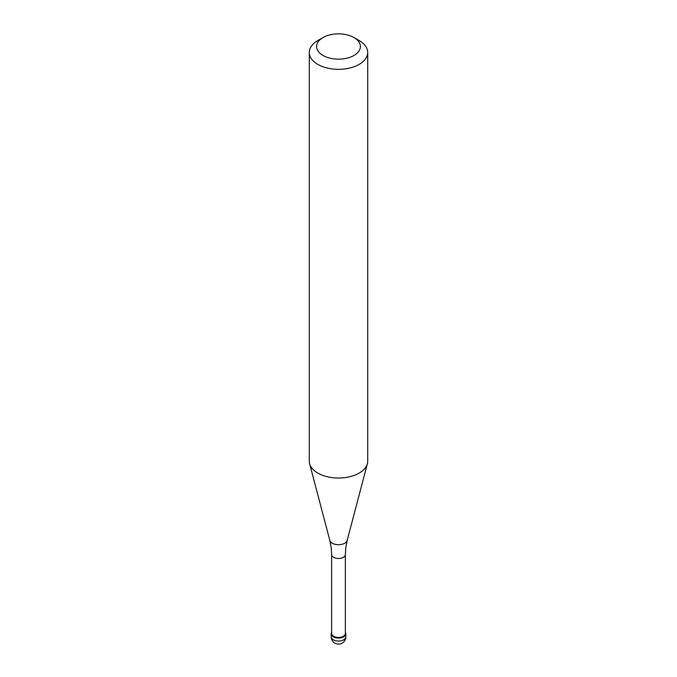 <?xml version="1.0" encoding="UTF-8"?>
<svg xmlns="http://www.w3.org/2000/svg" width="677" height="677" viewBox="0 0 677 677"><rect width="100%" height="100%" fill="white"/><g stroke="black" fill="none" stroke-linecap="round" stroke-linejoin="round"><path stroke-width="1.02" d="M343.662 636.829A7.303 4.214 180 0 1 335.707 637.742A7.303 4.214 180 0 1 331.197 633.841A7.303 4.214 180 0 1 331.637 632.403A7.303 4.214 0 0 0 334.582 637.404A7.303 4.214 0 0 0 343.662 636.829A7.303 4.214 0 0 0 345.363 632.403A7.303 4.214 180 0 1 345.803 633.841A7.303 4.214 180 0 1 343.662 636.829M331.637 633.486A6.863 3.96 0 0 0 335.877 637.15A6.863 3.96 0 0 0 343.357 636.287A6.863 3.96 0 0 0 345.363 633.486L345.363 554.531A6.863 3.96 180 0 1 343.357 557.332A6.863 3.96 180 0 1 335.877 558.187A6.863 3.96 180 0 1 331.637 554.531L331.637 633.486M309.287 52.459L309.287 461.164A29.213 16.866 0 0 0 309.617 463.703A29.213 16.866 0 0 0 329.386 477.192A29.213 16.866 0 0 0 359.157 473.088A29.213 16.866 0 0 0 367.383 463.703A29.213 16.866 0 0 0 367.713 461.164L367.713 52.459A29.213 16.866 180 0 1 359.157 64.391A29.213 16.866 180 0 1 327.321 68.047A29.213 16.866 180 0 1 309.287 52.459A29.213 16.866 180 0 1 317.843 40.535L323.005 37.557A21.909 12.651 180 0 1 353.995 37.557A21.909 12.651 180 0 1 353.995 55.446A21.909 12.651 180 0 1 323.005 55.446A21.909 12.651 180 0 1 323.005 37.557L317.843 40.535M353.995 37.557L359.157 40.535A29.213 16.866 180 0 1 367.713 52.459M331.197 633.841L331.197 636.829A7.303 4.214 0 0 0 335.707 640.721A7.303 4.214 0 0 0 343.662 639.807A7.303 4.214 0 0 0 345.803 636.829L345.803 633.841M331.637 554.531L331.214 547.685L329.817 540.415A8.784 5.069 0 0 0 335.758 544.469A8.784 5.069 0 0 0 344.711 543.233A8.784 5.069 0 0 0 347.183 540.415L345.786 547.685L345.363 554.531M331.197 636.829A7.303 7.303 0 0 0 342.147 643.15A7.303 7.303 0 0 0 345.803 636.829M329.817 540.415L309.617 463.703M347.183 540.415L367.383 463.703"/></g></svg>
